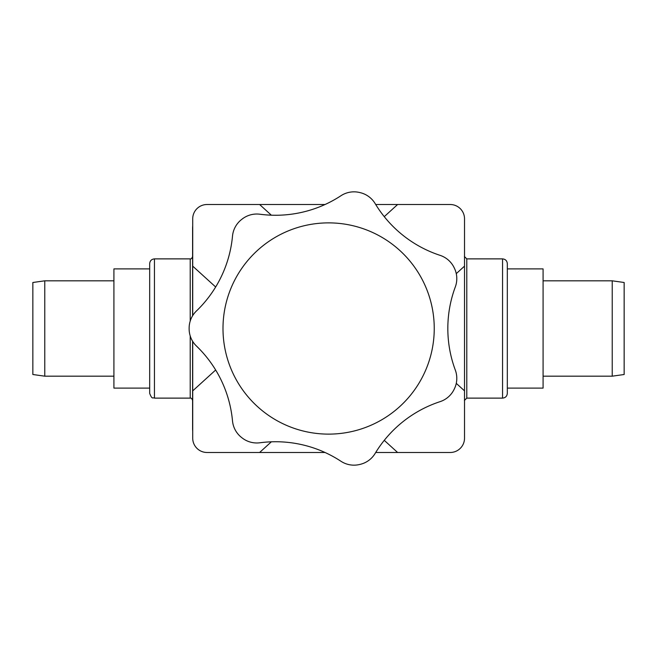 <?xml version="1.0" encoding="UTF-8"?>
<svg xmlns="http://www.w3.org/2000/svg" width="657" height="657" viewBox="0 0 657 657"><rect width="100%" height="100%" fill="white"/><g stroke="black" fill="none" stroke-linecap="round" stroke-linejoin="round"><path stroke-width="0.99" d="M154.444 258.883C151.553 259.162 149.96 260.755 149.681 263.646L149.681 393.354C152.26 400.22 153.007 397.05 154.444 398.117L154.444 258.883L190.21 258.883C191.121 259.17 191.918 258.382 192.6 256.493M44.775 376.182L44.775 280.818L32.85 282.494L32.85 374.506L44.775 376.182L113.916 376.182M113.916 280.818L44.775 280.818M149.681 388.106L149.681 268.894L113.916 268.894L113.916 388.106L149.681 388.106M507.319 268.894L507.319 388.106L543.084 388.106L543.084 268.894L507.319 268.894M502.556 258.883C505.447 259.162 507.04 260.755 507.319 263.646L507.319 393.354C507.04 396.245 505.447 397.838 502.556 398.117L502.556 258.883L466.79 258.883L466.79 398.117L502.556 398.117M612.225 280.818L612.225 376.182L624.15 374.506L624.15 282.494L612.225 280.818L543.084 280.818M192.6 428.643L192.6 341.221L192.6 428.643A23.841 23.841 0 0 0 192.715 431M192.6 228.357L192.6 315.779L192.6 228.357A23.841 23.841 0 0 1 192.715 226M328.615 222.879A105.621 105.621 0 0 1 434.244 328.5A105.621 105.621 0 0 1 328.615 434.121A105.621 105.621 0 0 1 222.994 328.5A105.621 105.621 0 0 1 328.615 222.879M384.263 216.654L397.608 204.516L450.217 204.516A14.306 14.306 0 0 1 464.524 218.822L464.524 266.134L456.27 273.64M464.524 266.134L464.524 438.178A14.306 14.306 0 0 1 450.217 452.484L397.608 452.484L384.263 440.346M456.27 383.36L464.524 390.866M215.66 286.994L192.715 266.134L192.715 218.822A14.306 14.306 0 0 1 207.021 204.516L325.026 204.516M375.714 204.516L397.608 204.516M259.622 204.516L271.357 215.192M271.357 441.808L259.622 452.484L207.021 452.484A14.306 14.306 0 0 1 192.715 438.178L192.715 390.866L215.66 370.006M397.608 452.484L375.714 452.484M325.026 452.484L259.622 452.484M192.715 390.866L192.715 341.41M192.715 315.59L192.715 266.134M241.99 219.183A23.841 23.841 0 0 1 259.926 214.231A119.213 119.213 0 0 0 340.934 195.745A23.841 23.841 0 0 1 359.239 192.419A139.481 139.481 0 0 1 360.069 192.616A23.841 23.841 0 0 1 375.122 203.547A119.213 119.213 0 0 0 440.083 255.351A23.841 23.841 0 0 1 454.102 267.596A139.481 139.481 0 0 1 454.472 268.368A23.841 23.841 0 0 1 455.301 286.953A119.213 119.213 0 0 0 455.301 370.047A23.841 23.841 0 0 1 454.472 388.632A139.481 139.481 0 0 1 454.102 389.404A23.841 23.841 0 0 1 440.083 401.649A119.213 119.213 0 0 0 375.122 453.453A23.841 23.841 0 0 1 360.069 464.384A139.481 139.481 0 0 1 359.239 464.581A23.841 23.841 0 0 1 340.934 461.255A119.213 119.213 0 0 0 259.926 442.769A23.841 23.841 0 0 1 241.99 437.817A139.481 139.481 0 0 1 241.316 437.283A23.841 23.841 0 0 1 232.504 420.899A119.213 119.213 0 0 0 196.451 346.034A23.841 23.841 0 0 1 189.134 328.927A139.481 139.481 0 0 1 189.134 328.073A23.841 23.841 0 0 1 196.451 310.966A119.213 119.213 0 0 0 232.504 236.101A23.841 23.841 0 0 1 241.316 219.717A139.481 139.481 0 0 1 241.99 219.183M190.21 321.068L190.21 258.883M154.444 398.117L190.21 398.117L190.21 335.932M190.21 398.117C191.154 397.846 191.951 398.643 192.6 400.507M466.79 258.883L464.4 256.493M466.79 398.117L464.4 400.507M543.084 376.182L612.225 376.182"/></g></svg>
